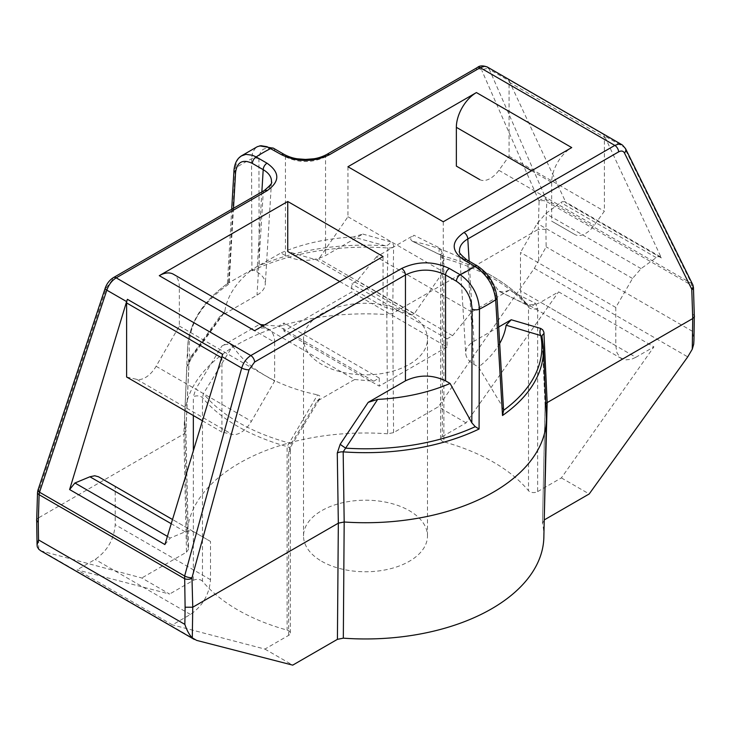 <?xml version="1.0" encoding="UTF-8"?>
<svg xmlns="http://www.w3.org/2000/svg" width="731" height="731" viewBox="0 0 731 731"><rect width="100%" height="100%" fill="white"/><g stroke="black" fill="none" stroke-linecap="round" stroke-linejoin="round"><path stroke-width="0.55" stroke-dasharray="3.65 2.74" d="M427.178 335.492A61.98 35.782 180 0 1 427.48 339.056A61.98 35.782 180 0 1 359.341 374.656L379.234 386.142L447.07 346.978L371.659 303.447A61.98 35.782 0 0 0 303.52 339.056A61.98 35.782 0 0 0 303.822 342.611L359.341 374.656A61.98 35.782 180 0 1 321.667 364.358A61.98 35.782 180 0 1 303.822 342.611L283.93 331.125L351.766 291.961L371.659 303.447A61.98 35.782 180 0 1 427.178 335.492M443.891 441.862A5.674 3.28 180 0 1 440.674 438.911A5.674 3.28 180 0 1 442.337 436.59L442.337 253.081L439.907 248.083L413.892 235.236L410.776 238.598L410.795 239.695L412.22 241.157L442.2 255.777L443.891 258.345L443.891 441.862A180.886 104.432 180 0 1 528.513 490.72A5.674 3.28 0 0 0 537.641 491.616L537.641 308.098L535.211 303.109L509.196 290.262L471.687 311.918L452.571 335.693L447.07 338.873L447.07 346.978M537.641 491.616L561.39 477.9L653.907 346.878L558.603 291.861L540.556 302.278L635.86 357.295L653.907 346.878M479.655 179.552A21.3 12.299 -60 0 0 498.88 170.332L509.068 156.215L509.068 82.137A7.091 4.094 -60 0 0 508.264 79.451L603.568 134.477A14.191 8.187 -60 0 1 604.391 135.783L661.381 257.933L660.312 256.718L657.553 256.682L641.078 268.615L632.525 278.474L615.794 307.449L615.794 345.717L616.927 352.726L620.19 357.651L625.224 359.917L631.456 359.277L635.86 357.295M603.568 134.477A7.091 4.094 -60 0 1 604.373 137.163L604.373 211.232L594.184 225.349A21.3 12.299 -60 0 1 574.895 234.541L551.658 221.127L551.658 182.339A28.372 16.384 -60 0 1 571.724 147.589M443.251 221.767L443.251 271.786L414.194 313.827L412.101 315.043L316.797 260.017L287.749 251.51M383.053 256.517L383.053 306.536L412.101 315.043M126.618 377.013L136.807 379.371A21.3 12.299 120 0 0 156.105 366.286L179.342 326.035L179.342 287.246L274.646 342.272A28.372 16.384 120 0 0 268.77 329.288A28.372 16.384 120 0 0 254.58 330.686M274.646 342.272L274.646 381.052L251.409 421.312A21.3 12.299 120 0 1 232.111 434.397L221.922 432.039L221.922 357.971A7.091 4.094 120 0 1 222.736 354.343M164.914 544.558L170.232 538.025L185.217 531.803L190.042 530.788L193.779 531.784L210.501 541.443L210.501 579.71C209.331 594.44 202.642 606.026 190.444 614.46L172.397 624.877L77.093 569.851L169.601 594.056L141.787 577.993L40.826 550.836M288.654 635.367L288.654 451.849L291.093 444.046L317.108 401.164L354.617 379.508L259.313 324.482L221.804 346.138C225.705 343.862 229.342 343.771 232.714 345.864L203.428 393.625L202.478 397.728L202.478 581.236A180.886 104.432 0 0 0 287.1 630.095A5.674 3.28 180 0 1 290.317 633.046A5.674 3.28 180 0 1 288.654 635.367L264.905 649.082L172.397 624.877M354.617 379.508L373.733 381.216L379.234 378.037L379.234 386.142M545.819 403.695L545.125 405.979A180.886 104.432 180 0 1 546.331 415.711M544.513 519.768L542.484 523.177L545.125 405.979L542.009 336.644A7.091 4.021 177.4 0 1 542 336.534M459.507 251.089C459.9 255.347 462.659 259.012 467.803 262.1L478.65 268.368C488.281 274.893 493.873 283.948 495.426 295.525L501.832 405.495L503.568 410.329M498.725 326.985L473.99 341.267C468.324 344.657 465.565 348.705 465.702 353.411C466.067 357.678 468.827 361.352 473.99 364.422L478.522 367.035L501.832 405.495M499.684 343.506A141.165 81.497 180 0 1 478.522 367.035M692.787 284.761A5.409 3.993 -26.3 0 0 691.462 283.4L692.732 314.138L692.467 331.317L693.938 340.326M693.454 287.484A5.409 3.006 -1.7 0 0 691.873 285.437L546.742 201.646L545.883 229.36L546.148 246.84L534.334 268.314L438.271 406.82L393.58 432.633L387.677 433.794L386.809 314.577A180.886 104.432 0 0 0 184.669 415.711A180.886 104.432 0 0 0 184.623 419.576A180.886 104.432 0 0 0 185.866 430.596L188.936 362.814L190.224 358.354L224.856 311.178A141.165 81.497 180 0 1 252.478 269.373L227.432 283.582L228.492 284.35L235.327 168.194L236.881 161.249L239.019 157.878M694.295 315.637L692.732 314.138M625.498 148.576A5.409 3.993 -26.3 0 0 624.173 147.214L604.391 135.783M622.474 145.076L624.173 147.214L691.462 283.4L546.359 199.618L546.742 201.646A5.409 3.226 -178.2 0 0 539.094 201.491L539.021 201.016A5.409 4.194 156.3 0 1 546.359 199.618L489.304 69.344L509.087 80.766A14.191 8.187 -60 0 0 508.264 79.451M478.65 268.368A5.409 3.125 120 0 0 477.526 266.047M543.407 347.389A177.962 102.751 180 0 0 542.055 337.037A7.091 4.021 177.4 0 1 542.009 336.635L545.079 405.614M615.794 307.449L520.49 252.433L520.49 290.691L521.623 297.709L524.885 302.625L529.92 304.891L536.152 304.251L540.556 302.278M509.196 290.262L503.376 292.062L498.953 291.23L528.02 305.366M535.211 303.109A5.674 4.633 117 0 1 528.732 305.905M528.714 305.896A5.674 4.633 117 0 1 527.572 305.055L528.513 307.203L528.513 490.72M210.501 541.443L115.206 486.426L115.206 524.684C114.027 539.423 107.338 551 95.14 559.434L77.093 569.851M317.108 401.164L320.224 397.801L319.721 395.91L317.583 394.859L287.1 446.586L287.1 630.095M291.093 444.046L288.8 442.913A179.305 103.519 0 0 1 203.428 393.625L195.789 389.029L221.804 346.138M264.521 324.948L278.429 326.19L283.93 323.011L283.93 331.125M259.313 324.482L260.656 324.601M202.478 581.236A5.674 3.28 0 0 0 193.349 580.341L169.601 594.056M98.475 476.767L115.206 486.426M179.342 287.246A28.372 16.384 120 0 0 173.466 274.262M347.947 166.741L347.947 216.76L318.899 258.811L316.797 260.017M660.312 256.718L565.008 201.692L566.077 202.907L509.087 80.766M565.008 201.692L562.249 201.665L560.768 202.505L545.774 213.589L537.221 223.448L520.49 252.433M442.337 436.59L466.086 422.883L558.603 291.861M471.678 311.918L376.383 256.901L413.892 235.236M376.383 256.901L357.267 280.677L351.766 283.847L351.766 291.961M486.645 66.667L489.304 69.344A5.409 4.194 156.3 0 0 481.957 70.733C480.888 68.677 479.033 68.348 476.374 69.747L325.551 156.827C312.183 163.059 298.815 163.059 285.446 156.827L274.609 150.559C265.033 145.999 259.797 148.804 258.92 158.974L259.176 265.399L255.731 267.244L251.921 270.826L251.537 158.837L252.679 152.121L255.932 147.571L257.303 146.703M538.71 260.556L538.235 229.36L392.666 313.407L386.818 314.577L387.823 247.992L385.228 245.762L353.338 236.999L362.795 234.057L325.551 255.567C312.183 261.881 298.815 261.881 285.446 255.567L280.923 252.953L259.176 265.399M353.338 236.999A141.165 81.497 0 0 0 280.923 252.953M362.795 234.057L390.802 241.888L392.638 243.14L393.634 245.479L392.666 313.407L393.58 432.633M539.094 201.491L538.235 229.36L545.883 229.36M274.609 150.559A5.409 3.125 120 0 0 273.485 148.238M251.921 270.826A177.962 102.751 0 0 1 387.823 247.992A7.091 4.304 0.9 0 0 393.726 246.822M255.731 267.244A176.381 101.837 180 0 1 385.228 245.762A7.091 5.848 -71.3 0 0 390.802 241.888M447.07 338.873L351.766 283.847M574.895 234.541L551.658 221.127M509.068 156.215L604.373 211.232M414.194 313.827L318.899 258.811M347.947 216.76L443.251 271.786M413.417 241.541A141.165 81.497 180 0 1 465.318 260.574A141.165 81.497 180 0 1 498.286 290.536M439.907 248.083A5.674 4.633 -63 0 0 441.259 255.411M441.268 255.421A5.674 4.633 -63 0 0 442.2 255.777A179.305 103.519 180 0 1 492.292 276.144A179.305 103.519 180 0 1 527.572 305.055M452.571 335.693L357.267 280.677M233.481 208.308L229.168 282.723M224.856 311.178L223.649 313.535L219.757 316.642L257.01 295.141C262.173 292.071 264.933 288.398 265.298 284.131C265.435 279.425 262.667 275.377 257.01 271.987L252.478 269.373M219.757 316.642L190.252 357.678L186.917 366.222L183.846 433.967L185.912 431.189L188.991 363.444A7.091 4.167 -177.4 0 1 186.917 366.222M38.734 549.209L38.268 518.014L183.846 433.967L186.487 552.188L141.787 577.993M36.705 519.549L38.268 518.014L39.236 489.56L106.525 287.493L112.373 279.9L263.197 192.829C268.332 189.731 271.1 186.067 271.484 181.818M39.127 490.145A5.409 3.226 1.8 0 0 37.537 492.338M39.236 489.56A5.409 1.754 18.4 0 0 37.93 490.218M106.525 287.493A5.409 1.754 18.4 0 0 105.209 288.151M228.492 284.35A177.962 102.751 180 0 0 187.593 347.389A177.962 102.751 180 0 0 188.936 362.814A7.091 4.167 -177.4 0 1 188.991 363.453L191.065 358.619A7.091 0.557 -145.3 0 0 190.252 357.678M184.669 415.711L187.593 347.389C189.119 323.148 202.405 301.876 227.432 283.564A176.381 101.837 0 0 0 190.224 358.354A7.091 0.557 -145.3 0 0 191.065 358.619L223.503 313.736M379.234 378.037L283.93 323.011M179.342 326.035L274.646 381.052M202.45 420.791L221.922 432.039M339.732 281.526L383.053 306.536M232.714 345.864A141.165 81.497 0 0 0 317.583 394.859M373.733 381.216L278.429 326.19M545.079 405.449L542.484 523.177A178.373 102.98 180 0 1 543.855 537.248M561.39 477.9L589.204 493.964M264.905 649.082L292.72 665.137M387.677 433.794A178.373 102.98 0 0 0 187.136 537.248A178.373 102.98 0 0 0 188.507 548.789L185.866 430.596M466.086 422.883L438.271 406.82M321.667 561.28A61.98 35.782 0 0 0 389.221 569.038A61.98 35.782 0 0 0 427.48 535.978A61.98 35.782 0 0 0 365.5 500.196A61.98 35.782 0 0 0 303.52 535.978A61.98 35.782 0 0 0 321.667 561.28M186.487 552.188L188.561 549.237L185.921 431.025M473.99 364.422L467.803 262.1A5.409 3.125 120 0 0 466.689 259.779L466.68 259.779M469.147 261.205L473.99 341.267M692.467 331.317L546.148 246.84M495.426 295.525A5.409 3.125 176.6 0 1 497.007 297.563M656.072 257.522L560.768 202.505M641.078 268.615L545.774 213.589M632.525 278.474L537.221 223.448M615.794 345.717L520.49 290.691M661.381 257.933L566.077 202.907M537.641 308.098A5.674 3.28 180 0 1 528.513 307.203A180.886 104.432 0 0 0 443.891 258.345A5.674 3.28 0 0 1 440.683 255.439M185.217 531.803L171.237 523.725M170.232 538.025L167.399 536.38M193.779 531.784L172.516 519.513L193.779 531.784M210.501 579.71L115.206 524.684M288.654 451.849A5.674 3.28 0 0 0 290.317 449.538L291.943 444.658L319.812 398.742M290.317 449.492A5.674 3.28 0 0 0 287.1 446.586A180.886 104.432 180 0 1 202.478 397.728A5.674 3.28 180 0 0 193.349 396.832L195.789 389.029M193.349 580.341L193.349 450.789M193.349 415.546L193.349 396.832M258.92 158.974A5.409 3.326 -0.1 0 0 251.537 158.837A173.009 99.882 0 0 0 235.327 168.194A5.409 3.107 -176.7 0 0 233.993 170.095M285.446 255.567L285.446 156.827A5.409 3.125 120 0 0 284.332 154.506M326.666 154.506A5.409 3.125 60 0 0 325.551 156.827L325.551 255.567M539.021 201.016L481.957 70.733M476.374 69.747A5.409 3.125 60 0 1 477.498 67.426M531.592 170.762L551.658 182.339M498.88 170.332L594.184 225.349M509.068 82.137L604.373 137.163M442.337 253.081A5.674 3.28 0 0 0 440.674 255.393L440.61 254.754L441.35 255.466M257.01 271.987L261.853 191.924M264.311 190.499L264.32 190.499A5.409 3.125 60 0 0 263.197 192.829L257.01 295.141M112.373 279.9A5.409 3.125 60 0 1 113.488 277.579M156.105 366.286L251.409 421.312M136.807 379.371L232.111 434.397M534.334 268.314L687.734 356.874M43.257 551.832L196.657 640.393M190.444 614.46L95.14 559.434M459.534 251.437L465.72 353.749M499.511 291.55L528.623 305.85M528.038 305.384L528.632 305.85M290.317 633.046L290.317 449.538M259.642 145.88L257.367 146.794M465.318 260.574L492.292 276.144C507.04 284.67 518.992 294.456 528.147 305.512M412.229 241.157L441.341 255.457M440.674 438.911L440.674 255.393M271.466 182.156L265.28 284.469M231.709 209.331L227.396 283.646M262.895 325.889L268.77 329.288M621.67 358.702L526.366 303.685M187.136 537.248L184.623 419.576M427.48 535.978L427.48 339.056M303.52 535.978L303.52 339.056"/><path stroke-width="1.1" d="M443.251 221.767L571.724 147.589L476.42 92.563L347.947 166.741L443.251 221.767M159.276 275.669L287.749 201.491L383.053 256.517L254.58 330.686L159.276 275.669A28.372 16.384 120 0 1 173.466 274.262L262.895 325.889M69.609 489.542L126.609 301.583A14.191 8.187 120 0 1 127.432 299.317L222.736 354.343A14.191 8.187 120 0 0 221.913 356.609L164.914 544.558L69.609 489.542L74.927 482.999L89.913 476.776L94.738 475.762L98.475 476.767L172.516 519.513L98.475 476.767M503.586 410.557L502.508 415.5A177.962 102.751 180 0 0 543.407 347.389L546.331 415.711A180.886 104.432 180 0 1 546.377 419.576A180.886 104.432 180 0 1 344.182 521.998L343.177 451.859L377.662 399.4L368.196 402.342L405.449 380.842C418.817 374.519 432.185 374.519 445.554 380.842L450.077 383.455L471.824 422.82L475.269 426.676L479.079 429.024L479.454 309.14C478.33 294.447 471.915 282.988 460.21 274.746A144.647 83.517 0 0 0 474.83 266.312L463.984 260.053C450.954 250.861 450.954 241.678 463.984 232.485L614.808 145.405L618.664 144.08L621.962 144.738M502.508 415.5L495.673 299.783C493.836 285.501 486.892 274.344 474.83 266.312A5.409 3.125 120 0 1 477.526 266.038C488.783 273.622 495.271 284.131 497.007 297.563A5.409 3.125 176.6 0 1 495.673 299.783A173.009 99.882 180 0 1 479.454 309.14A5.409 2.906 0.1 0 1 472.08 309.003L471.824 422.82M542.055 337.037L540.776 335.566L506.135 325.222L511.234 319.758L498.725 326.985M506.135 325.222A141.165 81.497 180 0 1 499.684 343.506M511.234 319.758L540.748 328.457L542.722 329.791L543.901 332.24L547.153 402.607L545.819 403.695M693.938 340.326L693.71 344.164L692.266 349.208L692.732 318.552L547.153 402.607L544.23 519.942M694.432 316.541L692.732 318.552L691.764 289.202L624.475 153.017C623.241 150.869 621.286 150.485 618.627 151.874L467.803 238.955C462.138 242.299 459.37 246.329 459.507 251.035M691.873 289.695A5.409 3.006 -1.7 0 0 693.454 287.484L692.787 284.761L625.498 148.576L622.474 145.076M694.45 316.295L694.295 315.637M691.764 289.202A5.409 3.993 -26.3 0 0 692.814 284.807M624.475 153.017A5.409 3.993 -26.3 0 0 625.526 148.621M542 336.534A7.091 4.021 177.4 0 1 544.083 333.628M503.568 410.329A176.381 101.837 0 0 0 540.776 335.566A7.091 5.665 109.4 0 1 540.748 328.457M479.079 429.024A177.962 102.751 0 0 1 343.177 451.859A7.091 3.883 -0.9 0 0 337.274 453.028L338.334 523.168L192.756 607.214L185.117 607.214L184.852 624.384C186.825 630.341 189.311 634.837 192.29 637.871L192.756 607.214L191.979 577.746L249.033 369.776L254.616 362.028L405.449 274.957C418.817 268.542 432.185 268.542 445.554 274.957L456.391 281.216C465.967 287.776 471.193 297.042 472.08 309.003M377.662 399.4A141.165 81.497 0 0 0 450.077 383.455M368.196 402.342L340.189 444.247L337.274 453.028M191.979 577.746A5.409 1.553 -164.7 0 1 184.641 576.01L185.107 607.214M191.897 578.349A5.409 3.006 178.3 0 1 184.258 578.504L39.118 494.713L38.268 522.427L38.533 539.907L37.062 544.915L37.29 546.87L38.734 549.209L40.826 550.836M249.033 369.776A5.409 1.553 -164.7 0 1 241.696 368.031L184.641 576.01L39.538 492.228L39.118 494.713A5.409 3.226 1.8 0 1 37.537 492.347L37.93 490.218A5.409 1.754 18.4 0 0 39.538 492.228L106.827 290.161L126.609 301.583M254.616 362.028A5.409 3.125 -120 0 0 250.797 355.568C246.511 358.281 243.478 362.43 241.696 368.031L221.913 356.609M456.391 281.216A5.409 3.125 -60 0 1 460.21 274.746L449.373 268.487C433.456 260.967 417.538 260.967 401.63 268.487L250.797 355.568L116.192 277.853C111.889 280.558 108.773 284.661 106.827 290.161A5.409 1.754 18.4 0 1 105.209 288.16L37.93 490.218M343.323 638.163L337.42 639.333L338.334 523.168L344.182 521.998L343.323 638.163A178.373 102.98 180 0 0 543.855 537.248L546.377 419.576M475.269 426.676A176.381 101.837 180 0 1 345.763 448.158A7.091 0.731 32.7 0 1 340.189 444.247M260.656 324.601L264.521 324.948M127.432 299.317A7.091 4.094 120 0 0 126.618 302.945L126.618 377.013L202.45 420.791M287.749 201.491L287.749 251.51L339.732 281.526M479.655 179.552A21.3 12.299 -60 0 1 479.591 179.515L456.354 166.101L456.354 127.322A28.372 16.384 -60 0 1 476.42 92.563M479.591 179.515L456.354 166.101M239.019 157.878L241.12 156.05L257.358 146.666L260.912 145.697L267.071 146.712L281.627 154.771C297.544 162.291 313.462 162.291 329.37 154.771L480.194 67.691L484.525 66.311L487.23 66.95L621.99 144.756M241.148 156.032L245.89 154.369L252.341 155.219L256.17 156.946A144.647 83.517 180 0 1 270.781 148.512A5.409 3.125 120 0 1 273.485 148.238L259.642 145.88M271.493 181.754C271.63 177.048 268.862 173.019 263.197 169.674L252.35 163.406C242.719 158.883 237.118 161.898 235.574 172.452L233.481 208.308M36.705 519.549L36.559 520.079M36.55 520.17L38.268 522.427M252.35 163.406A5.409 3.125 -60 0 1 256.17 156.946L267.016 163.205C280.046 172.397 280.046 181.58 267.016 190.773L116.192 277.853A5.409 3.125 60 0 0 113.488 277.579C109.595 280.028 106.836 283.546 105.209 288.151M544.513 519.768L589.204 493.964L687.734 356.874L692.266 349.208M192.29 637.871L196.657 640.393L292.72 665.137L337.42 639.333M463.984 232.485A5.409 3.125 -120 0 1 467.803 238.955L469.147 261.205M618.627 151.874A5.409 3.125 -120 0 0 614.808 145.405L480.194 67.691A5.409 3.125 60 0 0 477.498 67.426C479.6 65.562 482.853 65.415 487.248 66.987M459.625 251.08C458.227 251.784 460.585 254.69 466.689 259.779A5.409 3.125 120 0 0 463.984 260.053M445.554 380.842L445.554 274.957A5.409 3.125 -60 0 1 449.373 268.487M401.63 268.487A5.409 3.125 -120 0 1 405.449 274.957L405.449 380.842M184.852 624.384L38.533 539.907M171.237 523.725L89.913 476.776M167.399 536.38L74.927 482.999M193.349 450.789L193.349 415.546M477.498 67.426L326.666 154.506A5.409 3.125 60 0 1 329.37 154.771M326.666 154.506C320.132 157.978 314.513 158.673 313.645 158.801L305.485 159.422L297.389 158.81C296.539 158.682 290.892 157.997 284.332 154.506A5.409 3.125 120 0 0 281.627 154.771M456.354 127.322L531.592 170.762M261.853 191.924L263.197 169.674A5.409 3.125 -60 0 1 267.016 163.205M113.488 277.579L264.311 190.499A5.409 3.125 60 0 1 267.016 190.773M235.574 172.452A5.409 3.107 -176.7 0 1 233.993 170.095L231.709 209.331M126.618 302.945L221.566 357.761M543.407 347.389L541.991 336.47M694.313 316.295L693.454 287.484M466.689 259.779L477.526 266.047M497.007 297.563L503.586 410.575M284.332 154.506L273.485 148.238M36.687 520.17L37.537 492.338M264.311 190.499C270.415 185.409 272.773 182.512 271.375 181.8M241.221 156.114C239.841 156.873 235.016 160.107 233.993 170.085M693.947 340.381L694.313 316.395M194.309 639.442L40.826 550.827M37.043 544.531L36.687 520.271"/></g></svg>
